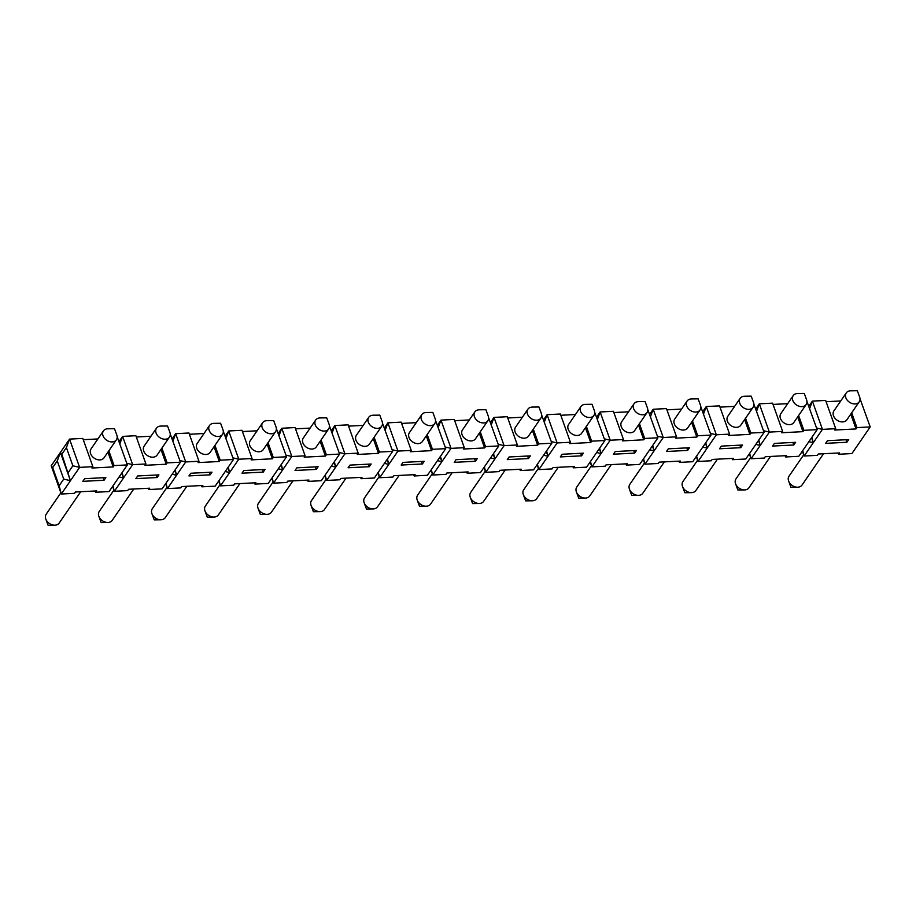 <?xml version="1.0" encoding="UTF-8"?>
<svg xmlns="http://www.w3.org/2000/svg" width="916" height="916" viewBox="0 0 916 916"><rect width="100%" height="100%" fill="white"/><g stroke="black" fill="none" stroke-linecap="round" stroke-linejoin="round"><path stroke-width="1.37" d="M452.126 472.736L430.577 504.086A7.866 5.851 -145.5 0 1 426.421 506.193A7.866 5.851 -145.5 0 1 426.158 506.205A7.866 5.851 -145.5 0 1 417.215 500.056A7.866 5.851 -145.5 0 1 417.604 495.178L432.283 473.812M430.967 470.103L432.718 475.015L445.978 474.339L446.894 473L468.122 471.912L467.206 473.251L466.759 471.992M331.294 430.715L334.844 425.539L332.096 432.982M382.464 423.112L392.666 451.359L374.346 478.003L361.087 478.679L362.003 477.339L340.775 478.427L339.859 479.766L326.6 480.442L335.748 467.114L334.34 461.721M331.34 466.084L335.748 467.114L344.908 453.798L334.844 425.539L348.114 424.864L358.179 453.122L344.908 453.798L339.012 452.412M823.541 453.741L801.992 485.091A7.866 5.851 -145.5 0 1 797.847 487.197A7.866 5.851 -145.5 0 1 797.573 487.209A7.866 5.851 -145.5 0 1 788.63 481.06A7.866 5.851 -145.5 0 1 789.019 476.183L803.71 454.817M770.482 456.454L748.933 487.804A7.866 5.851 -145.5 0 1 744.788 489.911A7.866 5.851 -145.5 0 1 744.513 489.923A7.866 5.851 -145.5 0 1 735.571 483.774A7.866 5.851 -145.5 0 1 735.96 478.896L750.651 457.531M717.423 459.168L695.874 490.518A7.866 5.851 -145.5 0 1 691.729 492.625A7.866 5.851 -145.5 0 1 691.454 492.636A7.866 5.851 -145.5 0 1 682.512 486.488A7.866 5.851 -145.5 0 1 682.901 481.61L697.591 460.244M664.363 461.882L642.814 493.232A7.866 5.851 -145.5 0 1 638.67 495.338A7.866 5.851 -145.5 0 1 638.395 495.35A7.866 5.851 -145.5 0 1 629.452 489.201A7.866 5.851 -145.5 0 1 629.842 484.324L644.532 462.958M611.304 464.595L589.755 495.945A7.866 5.851 -145.5 0 1 585.61 498.052A7.866 5.851 -145.5 0 1 585.335 498.064A7.866 5.851 -145.5 0 1 576.393 491.915A7.866 5.851 -145.5 0 1 576.782 487.037L591.473 465.671M558.245 467.309L536.696 498.659A7.866 5.851 -145.5 0 1 532.54 500.766A7.866 5.851 -145.5 0 1 532.276 500.777A7.866 5.851 -145.5 0 1 523.334 494.629A7.866 5.851 -145.5 0 1 523.723 489.751L538.402 468.385M505.185 470.022L483.637 501.373A7.866 5.851 -145.5 0 1 479.48 503.479A7.866 5.851 -145.5 0 1 479.217 503.491A7.866 5.851 -145.5 0 1 470.274 497.342A7.866 5.851 -145.5 0 1 470.664 492.465L485.343 471.099M399.067 475.45L377.518 506.8A7.866 5.851 -145.5 0 1 373.362 508.907A7.866 5.851 -145.5 0 1 373.098 508.918A7.866 5.851 -145.5 0 1 364.156 502.77A7.866 5.851 -145.5 0 1 364.545 497.892L379.224 476.526M346.008 478.163L324.459 509.514A7.866 5.851 -145.5 0 1 320.302 511.62A7.866 5.851 -145.5 0 1 320.039 511.632A7.866 5.851 -145.5 0 1 311.096 505.483A7.866 5.851 -145.5 0 1 311.486 500.605L326.165 479.24M292.948 480.877L271.399 512.227A7.866 5.851 -145.5 0 1 267.243 514.334A7.866 5.851 -145.5 0 1 266.98 514.345A7.866 5.851 -145.5 0 1 258.037 508.197A7.866 5.851 -145.5 0 1 258.426 503.319L273.105 481.953M239.889 483.591L218.34 514.941A7.866 5.851 -145.5 0 1 214.184 517.048A7.866 5.851 -145.5 0 1 213.92 517.059A7.866 5.851 -145.5 0 1 204.978 510.91A7.866 5.851 -145.5 0 1 205.367 506.033L220.046 484.667M186.83 486.304L165.269 517.654A7.866 5.851 -145.5 0 1 161.124 519.761A7.866 5.851 -145.5 0 1 160.861 519.773A7.866 5.851 -145.5 0 1 151.919 513.624A7.866 5.851 -145.5 0 1 152.308 508.746L166.987 487.381M133.77 489.018L112.21 520.368A7.866 5.851 -145.5 0 1 108.065 522.475A7.866 5.851 -145.5 0 1 107.802 522.486A7.866 5.851 -145.5 0 1 98.859 516.338A7.866 5.851 -145.5 0 1 99.249 511.46L113.927 490.094M80.711 491.732L59.151 523.082A7.866 5.851 -145.5 0 1 55.006 525.189A7.866 5.851 -145.5 0 1 54.742 525.189A7.866 5.851 -145.5 0 1 45.8 519.051A7.866 5.851 -145.5 0 1 46.189 514.174L60.868 492.808M850.403 390.811A7.866 5.851 34.5 0 0 846.258 392.918A7.866 5.851 34.5 0 0 847.231 400.166A7.866 5.851 34.5 0 0 855.075 403.933A7.866 5.851 34.5 0 0 859.219 401.826A7.866 5.851 34.5 0 0 859.632 397.017A7.866 5.851 34.5 0 0 859.609 396.949L857.319 390.708L850.678 390.811A7.866 5.851 34.5 0 0 850.403 390.811M859.219 401.826L846.865 419.814A7.866 5.851 -145.5 0 1 837.064 420.181A7.866 5.851 -145.5 0 1 833.892 410.906L846.258 392.918M797.344 393.525A7.866 5.851 34.5 0 0 793.199 395.632A7.866 5.851 34.5 0 0 794.172 402.88A7.866 5.851 34.5 0 0 802.015 406.647A7.866 5.851 34.5 0 0 806.16 404.54A7.866 5.851 34.5 0 0 806.572 399.731A7.866 5.851 34.5 0 0 806.549 399.662L804.259 393.422L797.618 393.514A7.866 5.851 34.5 0 0 797.344 393.525M806.16 404.54L793.806 422.528A7.866 5.851 -145.5 0 1 784.004 422.894A7.866 5.851 -145.5 0 1 780.833 413.62L793.199 395.632M744.284 396.239A7.866 5.851 34.5 0 0 740.139 398.345A7.866 5.851 34.5 0 0 741.113 405.593A7.866 5.851 34.5 0 0 748.956 409.36A7.866 5.851 34.5 0 0 753.101 407.254A7.866 5.851 34.5 0 0 753.513 402.445A7.866 5.851 34.5 0 0 753.49 402.376L751.2 396.136L744.548 396.227A7.866 5.851 34.5 0 0 744.284 396.239M753.101 407.254L740.746 425.242A7.866 5.851 -145.5 0 1 730.945 425.608A7.866 5.851 -145.5 0 1 727.773 416.333L740.139 398.345M691.225 398.952A7.866 5.851 34.5 0 0 687.08 401.059A7.866 5.851 34.5 0 0 688.042 408.307A7.866 5.851 34.5 0 0 695.897 412.074A7.866 5.851 34.5 0 0 700.042 409.967A7.866 5.851 34.5 0 0 700.454 405.158A7.866 5.851 34.5 0 0 700.431 405.09L698.141 398.849L691.488 398.941A7.866 5.851 34.5 0 0 691.225 398.952M700.042 409.967L687.676 427.955A7.866 5.851 -145.5 0 1 677.886 428.322A7.866 5.851 -145.5 0 1 674.714 419.047L687.08 401.059M638.166 401.666A7.866 5.851 34.5 0 0 634.021 403.773A7.866 5.851 34.5 0 0 634.983 411.021A7.866 5.851 34.5 0 0 642.837 414.788A7.866 5.851 34.5 0 0 646.982 412.681A7.866 5.851 34.5 0 0 647.394 407.872A7.866 5.851 34.5 0 0 647.372 407.803L645.082 401.563L638.429 401.655A7.866 5.851 34.5 0 0 638.166 401.666M646.982 412.681L634.616 430.669A7.866 5.851 -145.5 0 1 624.827 431.035A7.866 5.851 -145.5 0 1 621.655 421.761L634.021 403.773M585.106 404.38A7.866 5.851 34.5 0 0 580.962 406.486A7.866 5.851 34.5 0 0 581.923 413.734A7.866 5.851 34.5 0 0 589.778 417.501A7.866 5.851 34.5 0 0 593.923 415.395A7.866 5.851 34.5 0 0 594.335 410.586A7.866 5.851 34.5 0 0 594.312 410.517L592.022 404.277L585.37 404.368A7.866 5.851 34.5 0 0 585.106 404.38M593.923 415.395L581.557 433.382A7.866 5.851 -145.5 0 1 571.767 433.749A7.866 5.851 -145.5 0 1 568.596 424.474L580.962 406.486M532.047 407.093A7.866 5.851 34.5 0 0 527.902 409.2A7.866 5.851 34.5 0 0 528.864 416.448A7.866 5.851 34.5 0 0 536.719 420.215A7.866 5.851 34.5 0 0 540.864 418.108A7.866 5.851 34.5 0 0 541.276 413.299A7.866 5.851 34.5 0 0 541.253 413.231L538.963 406.99L532.31 407.082A7.866 5.851 34.5 0 0 532.047 407.093M540.864 418.108L528.498 436.096A7.866 5.851 -145.5 0 1 518.696 436.463A7.866 5.851 -145.5 0 1 515.536 427.188L527.902 409.2M425.929 412.521A7.866 5.851 34.5 0 0 421.784 414.627A7.866 5.851 34.5 0 0 422.745 421.875A7.866 5.851 34.5 0 0 430.6 425.642A7.866 5.851 34.5 0 0 434.745 423.535A7.866 5.851 34.5 0 0 435.157 418.726A7.866 5.851 34.5 0 0 435.134 418.658L432.844 412.418L426.192 412.509A7.866 5.851 34.5 0 0 425.929 412.521M434.745 423.535L422.379 441.523A7.866 5.851 -145.5 0 1 412.578 441.89A7.866 5.851 -145.5 0 1 409.418 432.615L421.784 414.627M372.869 415.234A7.866 5.851 34.5 0 0 368.713 417.341A7.866 5.851 34.5 0 0 369.686 424.589A7.866 5.851 34.5 0 0 377.541 428.356A7.866 5.851 34.5 0 0 381.686 426.249A7.866 5.851 34.5 0 0 382.098 421.44A7.866 5.851 34.5 0 0 382.075 421.371L379.785 415.131L373.133 415.223A7.866 5.851 34.5 0 0 372.869 415.234M381.686 426.249L369.32 444.237A7.866 5.851 -145.5 0 1 359.519 444.603A7.866 5.851 -145.5 0 1 356.358 435.329L368.713 417.341M319.81 417.948A7.866 5.851 34.5 0 0 315.654 420.055A7.866 5.851 34.5 0 0 316.627 427.303A7.866 5.851 34.5 0 0 324.482 431.07A7.866 5.851 34.5 0 0 328.626 428.963A7.866 5.851 34.5 0 0 329.039 424.154A7.866 5.851 34.5 0 0 329.016 424.085L326.726 417.845L320.073 417.936A7.866 5.851 34.5 0 0 319.81 417.948M328.626 428.963L316.26 446.951A7.866 5.851 -145.5 0 1 306.459 447.317A7.866 5.851 -145.5 0 1 303.299 438.043L315.654 420.055M266.751 420.662A7.866 5.851 34.5 0 0 262.594 422.768A7.866 5.851 34.5 0 0 263.568 430.016A7.866 5.851 34.5 0 0 271.422 433.783A7.866 5.851 34.5 0 0 275.567 431.676A7.866 5.851 34.5 0 0 275.979 426.867A7.866 5.851 34.5 0 0 275.956 426.799L273.666 420.559L267.014 420.65A7.866 5.851 34.5 0 0 266.751 420.662M275.567 431.676L263.201 449.664A7.866 5.851 -145.5 0 1 253.4 450.031A7.866 5.851 -145.5 0 1 250.24 440.756L262.594 422.768M213.691 423.375A7.866 5.851 34.5 0 0 209.535 425.482A7.866 5.851 34.5 0 0 210.508 432.73A7.866 5.851 34.5 0 0 218.363 436.497A7.866 5.851 34.5 0 0 222.508 434.39A7.866 5.851 34.5 0 0 222.92 429.581A7.866 5.851 34.5 0 0 222.897 429.512L220.596 423.272L213.955 423.364A7.866 5.851 34.5 0 0 213.691 423.375M222.508 434.39L210.142 452.378A7.866 5.851 -145.5 0 1 200.341 452.744A7.866 5.851 -145.5 0 1 197.18 443.47L209.535 425.482M160.632 426.089A7.866 5.851 34.5 0 0 156.476 428.196A7.866 5.851 34.5 0 0 157.449 435.444A7.866 5.851 34.5 0 0 165.304 439.211A7.866 5.851 34.5 0 0 169.449 437.104A7.866 5.851 34.5 0 0 169.861 432.295A7.866 5.851 34.5 0 0 169.838 432.226L167.536 425.986L160.895 426.077A7.866 5.851 34.5 0 0 160.632 426.089M169.449 437.104L157.083 455.092A7.866 5.851 -145.5 0 1 147.281 455.458A7.866 5.851 -145.5 0 1 144.121 446.184L156.476 428.196M107.573 428.803A7.866 5.851 34.5 0 0 103.416 430.909A7.866 5.851 34.5 0 0 104.39 438.157A7.866 5.851 34.5 0 0 112.244 441.924A7.866 5.851 34.5 0 0 116.389 439.817A7.866 5.851 34.5 0 0 116.801 435.008A7.866 5.851 34.5 0 0 116.779 434.94L114.477 428.699L107.836 428.791A7.866 5.851 34.5 0 0 107.573 428.803M116.389 439.817L104.023 457.805A7.866 5.851 -145.5 0 1 94.222 458.172A7.866 5.851 -145.5 0 1 91.062 448.886L103.416 430.909M478.988 409.807A7.866 5.851 34.5 0 0 474.843 411.914A7.866 5.851 34.5 0 0 475.805 419.162A7.866 5.851 34.5 0 0 483.659 422.929A7.866 5.851 34.5 0 0 487.804 420.822A7.866 5.851 34.5 0 0 488.217 416.013A7.866 5.851 34.5 0 0 488.194 415.944L485.904 409.704L479.251 409.796A7.866 5.851 34.5 0 0 478.988 409.807M487.804 420.822L475.438 438.81A7.866 5.851 -145.5 0 1 465.637 439.176A7.866 5.851 -145.5 0 1 462.477 429.902L474.843 411.914M232.893 457.84L238.79 459.225L228.725 430.967L225.977 438.409M276.346 428.539L286.548 456.786L268.228 483.43L254.969 484.106L255.885 482.766L234.656 483.854L233.74 485.194L220.481 485.869L229.63 472.541L227.889 467.641M225.221 471.511L229.63 472.541L228.221 467.149M263.201 472.118L241.984 473.194L243.816 470.538L265.033 469.45L263.201 472.118L262.308 469.587M286.548 456.786L273.277 457.462L268.01 442.668M273.277 457.462L272.361 458.79L267.094 443.997M257.075 430.806L242.442 431.55M272.361 458.79L251.144 459.878L252.049 458.55L241.996 430.291L228.725 430.967L225.164 436.142M252.049 458.55L238.79 459.225L229.63 472.541M117.168 436.68L127.37 464.916L109.05 491.571L95.791 492.247L96.695 490.907L75.478 491.995L74.562 493.335L61.292 494.01L79.612 467.366L69.547 439.108L66.399 447.626L61.83 454.279L60.387 452.435L69.547 439.108L82.818 438.432L92.871 466.691L79.612 467.366L72.868 465.786L66.399 447.626M70.452 480.682L60.387 452.435L57.25 460.943L52.67 467.607L51.239 465.752L61.292 494.01L59.139 485.766L63.719 479.102L70.452 480.682L61.83 454.279M68.288 472.45L72.868 465.786M104.023 480.259L82.806 481.335L84.638 478.679L105.855 477.591L104.023 480.259L103.13 477.728M127.37 464.916L114.099 465.603L108.832 450.809M114.099 465.603L113.183 466.931L107.916 452.138M97.898 438.947L83.264 439.691M113.183 466.931L91.955 468.019L92.871 466.691M51.239 465.752L60.387 452.435M126.774 463.267L132.671 464.652L122.607 436.394L119.859 443.836M170.227 433.966L180.429 462.202L162.109 488.858L148.85 489.533L149.766 488.194L128.538 489.281L127.622 490.621L114.351 491.297L123.511 477.969L121.771 473.068M119.103 476.938L123.511 477.969L122.103 472.576M157.083 477.545L135.866 478.621L137.698 475.965L158.915 474.877L157.083 477.545L156.189 475.015M180.429 462.202L167.159 462.889L161.892 448.096M167.159 462.889L166.243 464.217L160.976 449.424M150.957 436.234L136.324 436.978M166.243 464.217L145.014 465.305L145.93 463.977L135.877 435.718L122.607 436.394L119.046 441.569M145.93 463.977L132.671 464.652L123.511 477.969M179.834 460.553L185.73 461.939L175.666 433.68L172.918 441.123M223.286 431.253L233.488 459.5L215.168 486.144L201.909 486.82L202.825 485.48L181.597 486.568L180.681 487.907L167.41 488.583L176.57 475.255L174.83 470.355M172.162 474.225L176.57 475.255L175.162 469.862M210.142 474.832L188.925 475.908L190.757 473.251L211.974 472.164L210.142 474.832L209.249 472.301M233.488 459.5L220.218 460.175L214.951 445.382M220.218 460.175L219.302 461.504L214.035 446.71M204.016 433.52L189.383 434.264M219.302 461.504L198.074 462.591L198.99 461.263L188.936 433.005L175.666 433.68L172.105 438.856M198.99 461.263L185.73 461.939L176.57 475.255M285.952 455.126L291.849 456.512L281.784 428.253L279.036 435.695M329.405 425.825L339.607 454.073L321.287 480.717L308.028 481.392L308.944 480.053L287.716 481.14L286.8 482.48L273.541 483.156L282.689 469.828L280.949 464.927M278.281 468.797L282.689 469.828L281.281 464.435M316.26 469.404L295.044 470.481L296.876 467.824L318.092 466.736L316.26 469.404L315.367 466.874M339.607 454.073L326.336 454.748L321.069 439.955M326.336 454.748L325.42 456.076L320.153 441.283M310.135 428.093L295.502 428.837M325.42 456.076L304.204 457.164L305.12 455.836L295.055 427.577L281.784 428.253L278.235 433.428M305.12 455.836L291.849 456.512L282.689 469.828M335.748 467.114L334.008 462.214M369.32 466.691L348.103 467.767L349.935 465.11L371.152 464.023L369.32 466.691L368.427 464.16M392.666 451.359L379.396 452.035L374.129 437.241M379.396 452.035L378.48 453.363L373.213 438.569M363.194 425.379L348.561 426.123M378.48 453.363L357.263 454.45L358.179 453.122M324.848 475.53L326.6 480.442L325.18 475.049M384.399 463.37L388.808 464.401L387.067 459.5M378.239 472.335L379.659 477.728L377.907 472.816M387.399 459.008L388.808 464.401L379.659 477.728L392.918 477.053L393.834 475.713L415.062 474.625L414.147 475.965L413.689 474.706M414.147 475.965L427.406 475.29L445.726 448.645L432.455 449.321L431.539 450.649L410.322 451.737L411.238 450.409L397.968 451.084L387.903 422.826L385.155 430.268M422.379 463.977L401.162 465.053L402.994 462.397L424.211 461.309L422.379 463.977L421.486 461.446M437.459 460.656L441.867 461.687L440.127 456.786M440.459 456.294L441.867 461.687L432.718 475.015L431.299 469.622M467.206 473.251L480.465 472.576L498.785 445.932L485.514 446.607L484.598 447.935L463.382 449.023L464.298 447.695L451.027 448.371L440.962 420.112L438.214 427.554M475.45 461.263L454.221 462.34L456.054 459.683L477.27 458.595L475.45 461.263L474.545 458.733M490.518 457.943L494.926 458.973L493.186 454.073M484.358 466.908L485.778 472.301L484.026 467.389M493.518 453.58L494.926 458.973L485.778 472.301L499.037 471.625L499.953 470.286L521.181 469.198L520.265 470.538L519.819 469.278M520.265 470.538L533.524 469.862L551.844 443.218L538.574 443.894L537.658 445.222L516.441 446.31L517.357 444.981L504.086 445.657L494.022 417.398L491.274 424.852M528.509 458.55L507.281 459.626L509.113 456.97L530.341 455.882L528.509 458.55L527.605 456.019M543.577 455.229L547.986 456.26L546.245 451.359M537.417 464.194L538.837 469.587L537.085 464.675M546.577 450.867L547.986 456.26L538.837 469.587L552.096 468.912L553.012 467.572L574.24 466.496L573.324 467.824L572.878 466.565M573.324 467.824L586.583 467.149L604.904 440.504L591.633 441.18L590.717 442.508L569.5 443.596L570.416 442.268L557.146 442.943L547.092 414.685L544.333 422.139M581.568 455.836L560.34 456.912L562.172 454.256L583.4 453.168L581.568 455.836L580.664 453.305M596.637 452.515L601.045 453.546L599.304 448.645M590.477 461.481L591.896 466.874L590.144 461.962M599.637 448.164L601.045 453.546L591.896 466.874L605.155 466.198L606.071 464.859L627.3 463.782L626.384 465.11L625.937 463.851M626.384 465.11L639.643 464.435L657.963 437.791L644.692 438.466L643.776 439.795L622.559 440.882L623.475 439.554L610.205 440.23L600.152 411.971L597.392 419.425M634.628 453.122L613.399 454.21L615.231 451.542L636.46 450.454L634.628 453.122L633.723 450.592M649.696 449.802L654.116 450.832L652.364 445.932M643.536 458.767L644.956 464.16L643.204 459.248M652.696 445.451L654.116 450.832L644.956 464.16L658.215 463.485L659.131 462.145L680.359 461.069L679.443 462.397L678.996 461.137M679.443 462.397L692.702 461.721L711.022 435.077L697.752 435.753L696.836 437.081L675.619 438.169L676.535 436.84L663.264 437.516L653.211 409.257L650.452 416.711M687.687 450.409L666.459 451.496L668.291 448.829L689.519 447.741L687.687 450.409L686.782 447.878M702.755 447.088L707.175 448.119L705.423 443.218M696.595 456.054L698.015 461.446L696.263 456.534M705.755 442.737L707.175 448.119L698.015 461.446L711.274 460.771L712.19 459.431L733.418 458.355L732.502 459.683L732.056 458.424M732.502 459.683L745.761 459.008L764.081 432.363L750.811 433.039L749.895 434.367L728.678 435.455L729.594 434.127L716.323 434.802L706.27 406.544L703.511 413.998M740.746 447.695L719.518 448.783L721.35 446.115L742.578 445.027L740.746 447.695L739.842 445.165M755.826 444.375L760.234 445.405L758.482 440.504M749.654 453.34L751.074 458.733L749.322 453.821M758.814 440.024L760.234 445.405L751.074 458.733L764.333 458.057L765.249 456.718L786.478 455.641L785.562 456.97L785.115 455.71M785.562 456.97L798.821 456.294L817.141 429.65L803.87 430.325L802.954 431.654L781.737 432.741L782.653 431.413L769.383 432.089L759.33 403.83L756.57 411.284M793.806 444.981L772.577 446.069L774.409 443.401L795.638 442.314L793.806 444.981L792.901 442.451M808.885 441.661L813.293 442.691L811.542 437.791M802.714 450.626L804.133 456.019L802.382 451.107M811.874 437.31L813.293 442.691L804.133 456.019L817.393 455.344L818.309 454.004L839.537 452.928L838.621 454.256L838.174 452.996M838.621 454.256L851.891 453.58L870.2 426.936L856.929 427.612L856.025 428.94L834.797 430.028L835.713 428.699L822.442 429.375L812.389 401.116L809.63 408.57M846.865 442.268L825.637 443.355L827.469 440.688L848.697 439.6L846.865 442.268L845.96 439.737M254.969 484.106L254.511 482.846M218.729 480.957L220.481 485.869L219.061 480.476M63.719 479.102L57.25 460.943M59.139 485.766L52.67 467.607M95.791 492.247L95.333 490.987M112.943 485.904L114.351 491.297L112.611 486.385M148.85 489.533L148.392 488.274M166.002 483.19L167.41 488.583L165.67 483.671M201.909 486.82L201.451 485.56M272.121 477.763L273.541 483.156L271.789 478.244M308.028 481.392L307.57 480.133M361.087 478.679L360.629 477.419M808.828 406.303L812.389 401.116L825.648 400.441L835.713 428.699M813.293 442.691L822.442 429.375L816.557 427.99M840.728 400.956L826.095 401.7M870.2 426.936L859.998 398.689M856.025 428.94L850.758 414.147M856.929 427.612L851.674 412.818M755.769 409.017L759.33 403.83L772.589 403.155L782.653 431.413M760.234 445.405L769.383 432.089L763.497 430.703M787.668 403.67L773.035 404.414M817.141 429.65L806.939 401.403M802.954 431.654L797.699 416.86M803.87 430.325L798.603 415.532M702.709 411.731L706.27 406.544L719.529 405.868L729.594 434.127M707.175 448.119L716.323 434.802L710.438 433.417M734.609 406.383L719.976 407.128M764.081 432.363L753.879 404.116M749.895 434.367L744.628 419.574M750.811 433.039L745.544 418.246M649.65 414.444L653.211 409.257L666.47 408.582L676.535 436.84M654.116 450.832L663.264 437.516L657.367 436.13M681.55 409.097L666.917 409.841M711.022 435.077L700.82 406.83M696.836 437.081L691.569 422.287M697.752 435.753L692.485 420.959M596.591 417.158L600.152 411.971L613.411 411.295L623.475 439.554M601.045 453.546L610.205 440.23L604.308 438.844M628.49 411.811L613.857 412.555M657.963 437.791L647.761 409.544M643.776 439.795L638.509 425.001M644.692 438.466L639.425 423.673M543.532 419.86L547.092 414.685L560.352 414.009L570.416 442.268M547.986 456.26L557.146 442.943L551.249 441.558M575.431 414.524L560.798 415.269M604.904 440.504L594.702 412.257M590.717 442.508L585.45 427.715M591.633 441.18L586.366 426.387M490.472 422.574L494.022 417.398L507.292 416.723L517.357 444.981M494.926 458.973L504.086 445.657L498.19 444.271M522.372 417.238L507.739 417.982M551.844 443.218L541.642 414.971M537.658 445.222L532.391 430.428M538.574 443.894L533.307 429.1M437.413 425.287L440.962 420.112L454.233 419.436L464.298 447.695M441.867 461.687L451.027 448.371L445.13 446.985M469.313 419.952L454.68 420.696M498.785 445.932L488.583 417.685M484.598 447.935L479.331 433.142M485.514 446.607L480.247 431.814M384.354 428.001L387.903 422.826L401.174 422.15L411.238 450.409M388.808 464.401L397.968 451.084L392.071 449.699M416.253 422.665L401.62 423.41M445.726 448.645L435.524 420.398M431.539 450.649L426.272 435.856M432.455 449.321L427.188 434.528M417.215 500.056L419.517 506.296L426.158 506.205M788.63 481.06L790.932 487.301L797.573 487.209M735.571 483.774L737.872 490.014L744.513 489.923M682.512 486.488L684.813 492.728L691.454 492.636M629.452 489.201L631.754 495.442L638.395 495.35M576.393 491.915L578.694 498.155L585.335 498.064M523.334 494.629L525.635 500.869L532.276 500.777M470.274 497.342L472.576 503.582L479.217 503.491M364.156 502.77L366.457 509.01L373.098 508.918M311.096 505.483L313.387 511.723L320.039 511.632M258.037 508.197L260.327 514.437L266.98 514.345M204.978 510.91L207.268 517.151L213.92 517.059M151.919 513.624L154.209 519.864L160.861 519.773M98.859 516.338L101.149 522.578L107.802 522.486M45.8 519.051L48.09 525.292L54.742 525.189"/></g></svg>
